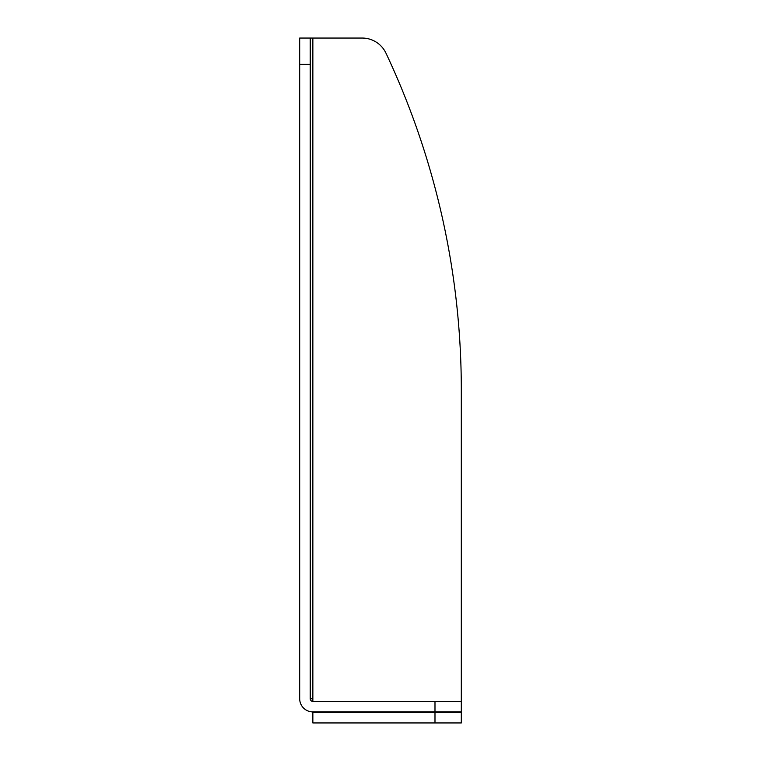 <?xml version="1.0" encoding="UTF-8"?>
<svg xmlns="http://www.w3.org/2000/svg" width="761" height="761" viewBox="0 0 761 761"><rect width="100%" height="100%" fill="white"/><g stroke="black" fill="none" stroke-linecap="round" stroke-linejoin="round"><path stroke-width="1.14" d="M299.691 64.371L310.222 64.371L310.222 38.05L299.691 38.05L299.691 698.731A13.165 13.165 0 0 0 312.857 711.896L461.309 711.896L461.309 701.366L312.857 701.366L312.857 698.731L310.222 698.731A2.635 2.635 0 0 0 312.857 701.366M434.988 722.95L461.309 722.95L461.309 712.42L434.988 712.42L434.988 722.95L312.857 722.95L312.857 712.42L434.988 712.42M461.309 711.896L461.309 722.95M310.222 38.05L362.16 38.05A26.321 26.321 0 0 1 385.97 53.156A789.661 789.661 0 0 1 461.309 389.765L461.309 701.366M310.222 64.371L310.222 698.731M312.857 711.896L312.857 712.42M434.988 701.366L434.988 711.896M312.857 38.05L312.857 698.731"/></g></svg>
